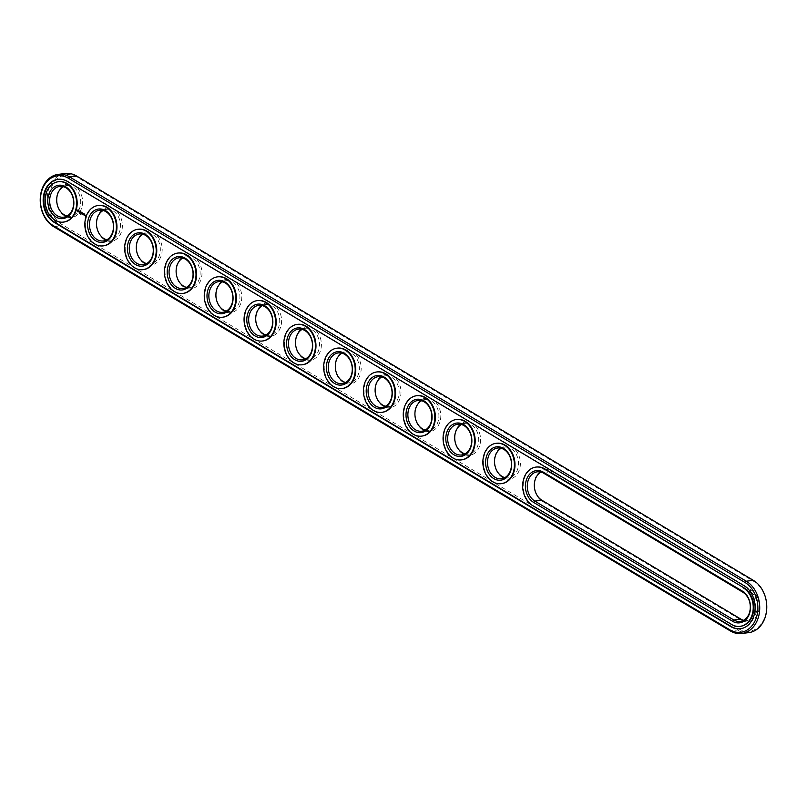 <?xml version="1.0" encoding="UTF-8"?>
<svg xmlns="http://www.w3.org/2000/svg" width="807" height="807" viewBox="0 0 807 807"><rect width="100%" height="100%" fill="white"/><g stroke="black" fill="none" stroke-linecap="round" stroke-linejoin="round"><path stroke-width="0.61" stroke-dasharray="4.04 3.03" d="M65.266 173.505A27.64 21.325 -97.2 0 0 47.401 196.131A27.64 21.325 -97.2 0 0 60.727 225.789L737.356 630.045A27.64 21.325 -97.2 0 0 748.785 632.617M738.576 628.744A26.318 20.306 -97.2 0 0 765.117 616.397A26.318 20.306 -97.2 0 0 753.768 581.413L77.149 177.157A26.318 20.306 -97.2 0 0 50.599 189.504A26.318 20.306 -97.2 0 0 61.947 224.487L738.576 628.744L737.356 630.045L730.305 630.933M542.314 501.298L741.32 620.2A16.806 12.973 -97.2 0 0 758.277 612.311A16.806 12.973 -97.2 0 0 751.024 589.967L552.018 471.066A16.806 12.973 -97.2 0 0 535.071 478.955A16.806 12.973 -97.2 0 0 542.314 501.298L541.86 500.209M495.266 455.168A16.806 12.973 -97.2 0 0 502.509 477.512A16.806 12.973 -97.2 0 0 519.466 469.634A16.806 12.973 -97.2 0 0 512.213 447.29A16.806 12.973 -97.2 0 0 495.266 455.168M455.461 431.392A16.806 12.973 -97.2 0 0 462.714 453.736A16.806 12.973 -97.2 0 0 479.661 445.847A16.806 12.973 -97.2 0 0 472.418 423.514A16.806 12.973 -97.2 0 0 455.461 431.392M137.049 241.152A16.806 12.973 -97.2 0 0 144.302 263.496A16.806 12.973 -97.2 0 0 161.249 255.607A16.806 12.973 -97.2 0 0 154.006 233.273A16.806 12.973 -97.2 0 0 137.049 241.152M97.254 217.376A16.806 12.973 -97.2 0 0 104.496 239.719A16.806 12.973 -97.2 0 0 121.454 231.831A16.806 12.973 -97.2 0 0 114.201 209.487A16.806 12.973 -97.2 0 0 97.254 217.376M375.86 383.829A16.806 12.973 -97.2 0 0 383.103 406.173A16.806 12.973 -97.2 0 0 400.06 398.295A16.806 12.973 -97.2 0 0 392.817 375.951A16.806 12.973 -97.2 0 0 375.86 383.829M415.666 407.616A16.806 12.973 -97.2 0 0 422.908 429.96A16.806 12.973 -97.2 0 0 439.865 422.071A16.806 12.973 -97.2 0 0 432.613 399.727A16.806 12.973 -97.2 0 0 415.666 407.616M296.26 336.277A16.806 12.973 -97.2 0 0 303.503 358.611A16.806 12.973 -97.2 0 0 320.46 350.732A16.806 12.973 -97.2 0 0 313.207 328.388A16.806 12.973 -97.2 0 0 296.26 336.277M336.055 360.053A16.806 12.973 -97.2 0 0 343.308 382.397A16.806 12.973 -97.2 0 0 360.255 374.509A16.806 12.973 -97.2 0 0 353.012 352.165A16.806 12.973 -97.2 0 0 336.055 360.053M256.455 312.491A16.806 12.973 -97.2 0 0 263.707 334.834A16.806 12.973 -97.2 0 0 280.654 326.956A16.806 12.973 -97.2 0 0 273.412 304.612A16.806 12.973 -97.2 0 0 256.455 312.491M57.448 193.589A16.806 12.973 -97.2 0 0 64.691 215.933A16.806 12.973 -97.2 0 0 81.648 208.055A16.806 12.973 -97.2 0 0 74.395 185.711A16.806 12.973 -97.2 0 0 57.448 193.589M176.854 264.928A16.806 12.973 -97.2 0 0 184.097 287.272A16.806 12.973 -97.2 0 0 201.054 279.393A16.806 12.973 -97.2 0 0 193.801 257.05A16.806 12.973 -97.2 0 0 176.854 264.928M216.649 288.714A16.806 12.973 -97.2 0 0 223.902 311.058A16.806 12.973 -97.2 0 0 240.849 303.17A16.806 12.973 -97.2 0 0 233.606 280.826A16.806 12.973 -97.2 0 0 216.649 288.714M743.661 620.29A15.484 11.944 -97.2 0 0 747.272 620.543A15.484 11.944 -97.2 0 0 757.269 607.873A15.484 11.944 -97.2 0 0 749.804 591.269L550.798 472.367A15.484 11.944 -97.2 0 0 544.402 470.925A15.484 11.944 -97.2 0 0 540.962 472.065M504.849 477.613A15.484 11.944 -97.2 0 0 508.46 477.865A15.484 11.944 -97.2 0 0 518.376 461.019A15.484 11.944 -97.2 0 0 504.597 447.149A15.484 11.944 -97.2 0 0 501.157 448.288M465.044 453.837A15.484 11.944 -97.2 0 0 468.655 454.089A15.484 11.944 -97.2 0 0 478.581 437.243A15.484 11.944 -97.2 0 0 464.802 423.372A15.484 11.944 -97.2 0 0 461.362 424.502M146.632 263.596A15.484 11.944 -97.2 0 0 150.243 263.849A15.484 11.944 -97.2 0 0 160.169 247.003A15.484 11.944 -97.2 0 0 146.38 233.132A15.484 11.944 -97.2 0 0 142.95 234.262M106.827 239.81A15.484 11.944 -97.2 0 0 110.438 240.062A15.484 11.944 -97.2 0 0 120.364 223.216A15.484 11.944 -97.2 0 0 106.585 209.346A15.484 11.944 -97.2 0 0 103.145 210.486M385.443 406.274A15.484 11.944 -97.2 0 0 389.055 406.526A15.484 11.944 -97.2 0 0 398.971 389.68A15.484 11.944 -97.2 0 0 385.191 375.81A15.484 11.944 -97.2 0 0 381.761 376.95M425.239 430.05A15.484 11.944 -97.2 0 0 428.85 430.302A15.484 11.944 -97.2 0 0 438.776 413.456A15.484 11.944 -97.2 0 0 424.996 399.586A15.484 11.944 -97.2 0 0 421.557 400.726M305.843 358.712A15.484 11.944 -97.2 0 0 309.454 358.964A15.484 11.944 -97.2 0 0 319.37 342.118A15.484 11.944 -97.2 0 0 305.591 328.247A15.484 11.944 -97.2 0 0 302.151 329.387M345.638 382.498A15.484 11.944 -97.2 0 0 349.249 382.75A15.484 11.944 -97.2 0 0 359.176 365.894A15.484 11.944 -97.2 0 0 345.396 352.023A15.484 11.944 -97.2 0 0 341.956 353.163M266.038 334.935A15.484 11.944 -97.2 0 0 269.649 335.187A15.484 11.944 -97.2 0 0 279.565 318.341A15.484 11.944 -97.2 0 0 265.785 304.471A15.484 11.944 -97.2 0 0 262.356 305.611M67.031 216.034A15.484 11.944 -97.2 0 0 70.643 216.286A15.484 11.944 -97.2 0 0 80.559 199.44A15.484 11.944 -97.2 0 0 66.779 185.57A15.484 11.944 -97.2 0 0 63.339 186.71M186.437 287.373A15.484 11.944 -97.2 0 0 190.049 287.625A15.484 11.944 -97.2 0 0 199.965 270.779A15.484 11.944 -97.2 0 0 186.185 256.908A15.484 11.944 -97.2 0 0 182.745 258.048M226.232 311.149A15.484 11.944 -97.2 0 0 229.844 311.401A15.484 11.944 -97.2 0 0 239.77 294.555A15.484 11.944 -97.2 0 0 225.99 280.685A15.484 11.944 -97.2 0 0 222.55 281.825M740.574 628.744A22.778 17.572 -97.2 0 0 740.846 628.703A22.778 17.572 -97.2 0 0 755.574 610.052A22.778 17.572 -97.2 0 0 744.589 585.63L67.959 181.363A22.778 17.572 -97.2 0 0 58.548 179.245A22.778 17.572 -97.2 0 0 58.265 179.285M536.191 467.061A20.346 15.696 -97.2 0 0 523.299 483.857A20.346 15.696 -97.2 0 0 533.124 505.505L732.141 624.406A20.346 15.696 -97.2 0 0 740.271 626.323M63.642 222.066A20.346 15.696 82.8 0 1 48.975 213.33A20.346 15.696 82.8 0 1 46.735 193.095A20.346 15.696 82.8 0 1 58.568 181.696M103.437 245.842A20.346 15.696 82.8 0 1 88.78 237.107A20.346 15.696 82.8 0 1 86.541 216.881A20.346 15.696 82.8 0 1 98.373 205.482M143.243 269.629A20.346 15.696 82.8 0 1 128.585 260.883A20.346 15.696 82.8 0 1 126.336 240.657A20.346 15.696 82.8 0 1 138.168 229.259M183.048 293.405A20.346 15.696 82.8 0 1 168.381 284.669A20.346 15.696 82.8 0 1 166.141 264.434A20.346 15.696 82.8 0 1 177.974 253.045M222.843 317.181A20.346 15.696 82.8 0 1 208.186 308.445A20.346 15.696 82.8 0 1 205.946 288.22A20.346 15.696 82.8 0 1 217.779 276.821M262.648 340.968A20.346 15.696 82.8 0 1 247.991 332.232A20.346 15.696 82.8 0 1 245.742 311.996A20.346 15.696 82.8 0 1 257.574 300.597M302.454 364.744A20.346 15.696 82.8 0 1 287.786 356.008A20.346 15.696 82.8 0 1 285.547 335.773A20.346 15.696 82.8 0 1 297.38 324.384M342.249 388.53A20.346 15.696 82.8 0 1 327.592 379.784A20.346 15.696 82.8 0 1 325.352 359.559A20.346 15.696 82.8 0 1 337.175 348.16M382.054 412.306A20.346 15.696 82.8 0 1 367.397 403.571A20.346 15.696 82.8 0 1 365.147 383.335A20.346 15.696 82.8 0 1 376.98 371.936M421.859 436.083A20.346 15.696 82.8 0 1 407.192 427.347A20.346 15.696 82.8 0 1 404.953 407.121A20.346 15.696 82.8 0 1 416.785 395.723M461.654 459.869A20.346 15.696 82.8 0 1 446.997 451.123A20.346 15.696 82.8 0 1 444.748 430.898A20.346 15.696 82.8 0 1 456.58 419.499M501.46 483.645A20.346 15.696 82.8 0 1 486.792 474.909A20.346 15.696 82.8 0 1 484.553 454.674A20.346 15.696 82.8 0 1 496.386 443.285M84.856 215.509L84.765 214.803M85.703 216.215L86.046 215.54M79.51 211.333L79.439 212.201M80.044 212.049L79.58 211.484M80.821 211.868L80.317 211.575M80.559 211.848L80.317 212.766L80.68 211.827M81.235 213.32L81.043 212.624M81.971 212.493L82.072 213.31M82.213 213.926L82.657 212.937M81.779 212.766L81.971 213.33M82.475 213.109L82.253 213.855M81.991 213.452L82.496 213.109M83.595 213.502L83.313 214.561L83.666 213.472M84.019 214.985L83.817 214.289M78.269 211.434L78.259 210.355M753.314 580.334L753.768 581.413M53.686 226.666L60.727 225.789L61.947 224.487M76.695 176.067L77.149 177.157M543.747 473.255L550.798 472.367L552.018 471.066M751.024 589.967L749.804 591.269L742.763 592.156M741.32 620.2L740.866 619.11M744.034 585.7L744.589 585.63M67.405 181.434L67.959 181.363M732.141 624.406L731.576 624.477M533.124 505.505L532.57 505.575M544.402 470.925L537.351 471.813M747.272 620.543L740.221 621.43M504.597 447.149L497.546 448.036M508.46 477.865L501.409 478.753M464.802 423.372L457.751 424.25M468.655 454.089L461.604 454.977M146.38 233.132L139.339 234.01M150.243 263.849L143.192 264.736M106.585 209.346L99.533 210.234M110.438 240.062L103.397 240.95M385.191 375.81L378.15 376.698M389.055 406.526L382.004 407.414M424.996 399.586L417.945 400.474M428.85 430.302L421.809 431.19M305.591 328.247L298.54 329.135M309.454 358.964L302.403 359.851M345.396 352.023L338.345 352.911M349.249 382.75L342.198 383.628M265.785 304.471L258.744 305.359M269.649 335.187L262.598 336.075M66.779 185.57L59.728 186.457M70.643 216.286L63.592 217.174M186.185 256.908L179.134 257.796M190.049 287.625L182.997 288.513M225.99 280.685L218.939 281.572M229.844 311.401L222.803 312.289M740.846 628.703L740.291 628.774M58.548 179.245L57.983 179.315"/><path stroke-width="1.21" d="M741.734 633.495L748.785 632.617A27.64 21.325 -97.2 0 0 766.65 609.981A27.64 21.325 -97.2 0 0 753.314 580.334L76.695 176.067A27.64 21.325 -97.2 0 0 65.266 173.505L58.215 174.383A27.64 21.325 -97.2 0 0 40.35 197.019A27.64 21.325 -97.2 0 0 53.686 226.666L730.305 630.933A27.64 21.325 -97.2 0 0 741.734 633.495A27.64 21.325 -97.2 0 0 759.599 610.869A27.64 21.325 -97.2 0 0 746.273 581.211L69.644 176.955A27.64 21.325 -97.2 0 0 58.215 174.383M729.851 629.843A26.318 20.306 -97.2 0 0 756.401 617.496A26.318 20.306 -97.2 0 0 745.053 582.513L68.424 178.256A26.318 20.306 -97.2 0 0 41.883 190.603A26.318 20.306 -97.2 0 0 53.232 225.587L729.851 629.843L730.305 630.933M540.962 472.065A15.484 11.944 -97.2 0 0 534.335 485.925A15.484 11.944 -97.2 0 0 541.86 500.209L740.866 619.11A15.484 11.944 -97.2 0 0 743.661 620.29M501.157 448.288A15.484 11.944 -97.2 0 0 495.387 455.844A15.484 11.944 -97.2 0 0 504.849 477.613M461.362 424.502A15.484 11.944 -97.2 0 0 455.582 432.068A15.484 11.944 -97.2 0 0 465.044 453.837M142.95 234.262A15.484 11.944 -97.2 0 0 137.17 241.828A15.484 11.944 -97.2 0 0 146.632 263.596M103.145 210.486A15.484 11.944 -97.2 0 0 97.365 218.051A15.484 11.944 -97.2 0 0 106.827 239.81M381.761 376.95A15.484 11.944 -97.2 0 0 375.981 384.505A15.484 11.944 -97.2 0 0 385.443 406.274M421.557 400.726A15.484 11.944 -97.2 0 0 415.776 408.292A15.484 11.944 -97.2 0 0 425.239 430.05M302.151 329.387A15.484 11.944 -97.2 0 0 296.371 336.953A15.484 11.944 -97.2 0 0 305.843 358.712M341.956 353.163A15.484 11.944 -97.2 0 0 336.176 360.729A15.484 11.944 -97.2 0 0 345.638 382.498M262.356 305.611A15.484 11.944 -97.2 0 0 256.576 313.166A15.484 11.944 -97.2 0 0 266.038 334.935M63.339 186.71A15.484 11.944 -97.2 0 0 57.569 194.265A15.484 11.944 -97.2 0 0 67.031 216.034M182.745 258.048A15.484 11.944 -97.2 0 0 176.975 265.604A15.484 11.944 -97.2 0 0 186.437 287.373M222.55 281.825A15.484 11.944 -97.2 0 0 216.77 289.39A15.484 11.944 -97.2 0 0 226.232 311.149M54.251 222.399L730.88 626.656A22.778 17.572 -97.2 0 0 740.291 628.774A22.778 17.572 -97.2 0 0 755.009 610.122A22.778 17.572 -97.2 0 0 744.034 585.7L67.405 181.434A22.778 17.572 -97.2 0 0 57.983 179.315A22.778 17.572 -97.2 0 0 43.265 197.967A22.778 17.572 -97.2 0 0 54.251 222.399L54.805 222.329A22.778 17.572 -97.2 0 1 43.81 198.078A22.778 17.572 -97.2 0 1 58.265 179.285M543.747 473.255A15.484 11.944 -97.2 0 0 537.351 471.813A15.484 11.944 -97.2 0 0 527.344 484.493A15.484 11.944 -97.2 0 0 534.809 501.097L733.825 619.998A15.484 11.944 -97.2 0 0 740.221 621.43A15.484 11.944 -97.2 0 0 750.228 608.76A15.484 11.944 -97.2 0 0 742.763 592.156L543.747 473.255L543.293 472.166A16.806 12.973 -97.2 0 0 526.346 480.044A16.806 12.973 -97.2 0 0 533.588 502.388L732.605 621.289A16.806 12.973 -97.2 0 0 749.552 613.411A16.806 12.973 -97.2 0 0 742.309 591.067L543.293 472.166M488.336 456.732A15.484 11.944 -97.2 0 0 490.111 472.236A15.484 11.944 -97.2 0 0 501.409 478.753A15.484 11.944 -97.2 0 0 511.335 461.907A15.484 11.944 -97.2 0 0 497.546 448.036A15.484 11.944 -97.2 0 0 488.336 456.732M448.531 432.956A15.484 11.944 -97.2 0 0 450.306 448.46A15.484 11.944 -97.2 0 0 461.604 454.977A15.484 11.944 -97.2 0 0 471.53 438.12A15.484 11.944 -97.2 0 0 457.751 424.25A15.484 11.944 -97.2 0 0 448.531 432.956M130.119 242.715A15.484 11.944 -97.2 0 0 131.894 258.22A15.484 11.944 -97.2 0 0 143.192 264.736A15.484 11.944 -97.2 0 0 153.118 247.88A15.484 11.944 -97.2 0 0 139.339 234.01A15.484 11.944 -97.2 0 0 130.119 242.715M90.323 218.939A15.484 11.944 -97.2 0 0 92.089 234.444A15.484 11.944 -97.2 0 0 103.397 240.95A15.484 11.944 -97.2 0 0 113.313 224.104A15.484 11.944 -97.2 0 0 99.533 210.234A15.484 11.944 -97.2 0 0 90.323 218.939M368.93 385.393A15.484 11.944 -97.2 0 0 370.706 400.897A15.484 11.944 -97.2 0 0 382.004 407.414A15.484 11.944 -97.2 0 0 391.93 390.568A15.484 11.944 -97.2 0 0 378.15 376.698A15.484 11.944 -97.2 0 0 368.93 385.393M408.735 409.179A15.484 11.944 -97.2 0 0 410.501 424.684A15.484 11.944 -97.2 0 0 421.809 431.19A15.484 11.944 -97.2 0 0 431.725 414.344A15.484 11.944 -97.2 0 0 417.945 400.474A15.484 11.944 -97.2 0 0 408.735 409.179M289.33 337.83A15.484 11.944 -97.2 0 0 291.105 353.345A15.484 11.944 -97.2 0 0 302.403 359.851A15.484 11.944 -97.2 0 0 312.319 343.005A15.484 11.944 -97.2 0 0 298.54 329.135A15.484 11.944 -97.2 0 0 289.33 337.83M329.125 361.617A15.484 11.944 -97.2 0 0 330.9 377.121A15.484 11.944 -97.2 0 0 342.198 383.628A15.484 11.944 -97.2 0 0 352.124 366.782A15.484 11.944 -97.2 0 0 338.345 352.911A15.484 11.944 -97.2 0 0 329.125 361.617M249.524 314.054A15.484 11.944 -97.2 0 0 251.3 329.559A15.484 11.944 -97.2 0 0 262.598 336.075A15.484 11.944 -97.2 0 0 272.524 319.219A15.484 11.944 -97.2 0 0 258.744 305.359A15.484 11.944 -97.2 0 0 249.524 314.054M50.518 195.153A15.484 11.944 -97.2 0 0 52.294 210.657A15.484 11.944 -97.2 0 0 63.592 217.174A15.484 11.944 -97.2 0 0 73.518 200.328A15.484 11.944 -97.2 0 0 59.728 186.457A15.484 11.944 -97.2 0 0 50.518 195.153M169.924 266.492A15.484 11.944 -97.2 0 0 171.699 281.996A15.484 11.944 -97.2 0 0 182.997 288.513A15.484 11.944 -97.2 0 0 192.913 271.666A15.484 11.944 -97.2 0 0 179.134 257.796A15.484 11.944 -97.2 0 0 169.924 266.492M209.719 290.278A15.484 11.944 -97.2 0 0 211.495 305.782A15.484 11.944 -97.2 0 0 222.803 312.289A15.484 11.944 -97.2 0 0 232.719 295.443A15.484 11.944 -97.2 0 0 218.939 281.572A15.484 11.944 -97.2 0 0 209.719 290.278M730.88 626.656L731.435 626.595A22.778 17.572 -97.2 0 0 740.574 628.744M731.435 626.595L54.805 222.329M486.54 456.268A16.806 12.973 -97.2 0 0 500.491 480.205A16.806 12.973 -97.2 0 0 508.894 454.028A16.806 12.973 -97.2 0 0 486.54 456.268M446.745 432.491A16.806 12.973 -97.2 0 0 460.686 456.419A16.806 12.973 -97.2 0 0 469.089 430.242A16.806 12.973 -97.2 0 0 446.745 432.491M128.333 242.251A16.806 12.973 -97.2 0 0 142.274 266.179A16.806 12.973 -97.2 0 0 150.677 240.002A16.806 12.973 -97.2 0 0 128.333 242.251M88.528 218.465A16.806 12.973 -97.2 0 0 102.469 242.403A16.806 12.973 -97.2 0 0 110.882 216.226A16.806 12.973 -97.2 0 0 88.528 218.465M367.135 384.929A16.806 12.973 -97.2 0 0 381.086 408.856A16.806 12.973 -97.2 0 0 389.488 382.679A16.806 12.973 -97.2 0 0 367.135 384.929M406.94 408.705A16.806 12.973 -97.2 0 0 420.891 432.643A16.806 12.973 -97.2 0 0 429.294 406.466A16.806 12.973 -97.2 0 0 406.94 408.705M287.534 337.366A16.806 12.973 -97.2 0 0 301.485 361.304A16.806 12.973 -97.2 0 0 309.888 335.127A16.806 12.973 -97.2 0 0 287.534 337.366M327.339 361.153A16.806 12.973 -97.2 0 0 341.28 385.08A16.806 12.973 -97.2 0 0 349.693 358.903A16.806 12.973 -97.2 0 0 327.339 361.153M247.729 313.59A16.806 12.973 -97.2 0 0 261.68 337.518A16.806 12.973 -97.2 0 0 270.083 311.341A16.806 12.973 -97.2 0 0 247.729 313.59M48.723 194.689A16.806 12.973 -97.2 0 0 62.674 218.616A16.806 12.973 -97.2 0 0 71.077 192.439A16.806 12.973 -97.2 0 0 48.723 194.689M168.128 266.028A16.806 12.973 -97.2 0 0 182.079 289.965A16.806 12.973 -97.2 0 0 190.482 263.788A16.806 12.973 -97.2 0 0 168.128 266.028M207.934 289.804A16.806 12.973 -97.2 0 0 221.875 313.741A16.806 12.973 -97.2 0 0 230.288 287.564A16.806 12.973 -97.2 0 0 207.934 289.804M79.641 213.603L79.51 213.058L79.641 213.603M80.71 214.339L80.871 213.835L80.902 214.39M740.271 626.323A20.346 15.696 -97.2 0 0 740.544 626.293A20.346 15.696 -97.2 0 0 753.698 609.638A20.346 15.696 -97.2 0 0 743.883 587.809L544.322 468.978A20.346 15.696 -97.2 0 0 535.909 467.092A20.346 15.696 -97.2 0 0 522.754 483.756A20.346 15.696 -97.2 0 0 532.57 505.575L731.576 624.477A20.346 15.696 -97.2 0 0 739.989 626.363A20.346 15.696 -97.2 0 0 753.143 609.709A20.346 15.696 -97.2 0 0 743.328 587.879M743.883 587.809L544.876 468.917A20.346 15.696 -97.2 0 0 536.463 467.021A20.346 15.696 -97.2 0 0 536.191 467.061M58.568 181.696A20.346 15.696 82.8 0 1 58.85 181.666A20.346 15.696 82.8 0 1 76.958 199.894A20.346 15.696 82.8 0 1 63.914 222.036A20.346 15.696 82.8 0 1 63.642 222.066M84.856 215.509L84.705 214.763L84.856 215.509M85.592 215.298L85.633 216.246L85.592 215.298M78.138 209.82L77.27 210.819L78.108 211.999L78.975 211L78.138 209.82M79.409 211.212L79.802 212.392L79.409 211.212M80.196 211.646L80.175 212.786L80.851 211.959L80.165 211.555L80.831 211.928M81.043 212.009L81.174 213.381L81.043 212.009M81.729 212.493L81.446 213.552L81.759 212.766L82.143 213.956L82.506 212.917M81.83 212.513L81.931 213.33M83.272 213.341L82.718 213.078L82.435 214.137L83.272 213.341M83.525 213.482L83.242 214.541L83.454 213.522M84.311 213.956L83.757 213.704L83.474 214.763L84.029 215.015L83.565 214.672L84.311 213.956M98.373 205.482A20.346 15.696 82.8 0 1 98.646 205.442A20.346 15.696 82.8 0 1 116.763 223.67A20.346 15.696 82.8 0 1 103.72 245.812A20.346 15.696 82.8 0 1 103.437 245.842M138.168 229.259A20.346 15.696 82.8 0 1 138.451 229.218A20.346 15.696 82.8 0 1 156.558 247.446A20.346 15.696 82.8 0 1 143.525 269.588A20.346 15.696 82.8 0 1 143.243 269.629M177.974 253.045A20.346 15.696 82.8 0 1 178.256 253.005A20.346 15.696 82.8 0 1 196.363 271.233A20.346 15.696 82.8 0 1 183.32 293.375A20.346 15.696 82.8 0 1 183.048 293.405M217.779 276.821A20.346 15.696 82.8 0 1 218.051 276.781A20.346 15.696 82.8 0 1 236.169 295.009A20.346 15.696 82.8 0 1 223.125 317.151A20.346 15.696 82.8 0 1 222.843 317.181M257.574 300.597A20.346 15.696 82.8 0 1 257.857 300.557A20.346 15.696 82.8 0 1 275.964 318.795A20.346 15.696 82.8 0 1 262.931 340.937A20.346 15.696 82.8 0 1 262.648 340.968M297.38 324.384A20.346 15.696 82.8 0 1 297.652 324.343A20.346 15.696 82.8 0 1 315.769 342.572A20.346 15.696 82.8 0 1 302.726 364.714A20.346 15.696 82.8 0 1 302.454 364.744M337.175 348.16A20.346 15.696 82.8 0 1 337.457 348.12A20.346 15.696 82.8 0 1 355.574 366.348A20.346 15.696 82.8 0 1 342.531 388.49A20.346 15.696 82.8 0 1 342.249 388.53M376.98 371.936A20.346 15.696 82.8 0 1 377.262 371.906A20.346 15.696 82.8 0 1 395.369 390.134A20.346 15.696 82.8 0 1 382.336 412.276A20.346 15.696 82.8 0 1 382.054 412.306M416.785 395.723A20.346 15.696 82.8 0 1 417.058 395.682A20.346 15.696 82.8 0 1 435.175 413.91A20.346 15.696 82.8 0 1 422.132 436.052A20.346 15.696 82.8 0 1 421.859 436.083M456.58 419.499A20.346 15.696 82.8 0 1 456.863 419.458A20.346 15.696 82.8 0 1 474.98 437.687A20.346 15.696 82.8 0 1 461.937 459.829A20.346 15.696 82.8 0 1 461.654 459.869M496.386 443.285A20.346 15.696 82.8 0 1 496.668 443.245A20.346 15.696 82.8 0 1 514.775 461.473A20.346 15.696 82.8 0 1 501.732 483.615A20.346 15.696 82.8 0 1 501.46 483.645M483.998 454.745A20.346 15.696 -97.2 0 0 486.328 475.131A20.346 15.696 -97.2 0 0 501.177 483.686A20.346 15.696 -97.2 0 0 514.22 461.543A20.346 15.696 -97.2 0 0 496.103 443.315A20.346 15.696 -97.2 0 0 483.998 454.745M444.193 430.968A20.346 15.696 -97.2 0 0 446.523 451.345A20.346 15.696 -97.2 0 0 461.382 459.899A20.346 15.696 -97.2 0 0 474.415 437.757A20.346 15.696 -97.2 0 0 456.308 419.529A20.346 15.696 -97.2 0 0 444.193 430.968M125.781 240.728A20.346 15.696 -97.2 0 0 128.111 261.105A20.346 15.696 -97.2 0 0 142.96 269.659A20.346 15.696 -97.2 0 0 156.003 247.517A20.346 15.696 -97.2 0 0 137.896 229.289A20.346 15.696 -97.2 0 0 125.781 240.728M85.976 216.942A20.346 15.696 -97.2 0 0 88.306 237.329A20.346 15.696 -97.2 0 0 103.165 245.883A20.346 15.696 -97.2 0 0 116.198 223.741A20.346 15.696 -97.2 0 0 98.091 205.513A20.346 15.696 -97.2 0 0 85.976 216.942M364.593 383.406A20.346 15.696 -97.2 0 0 366.923 403.782A20.346 15.696 -97.2 0 0 381.772 412.347A20.346 15.696 -97.2 0 0 394.815 390.205A20.346 15.696 -97.2 0 0 376.698 371.977A20.346 15.696 -97.2 0 0 364.593 383.406M404.388 407.182A20.346 15.696 -97.2 0 0 406.728 427.569A20.346 15.696 -97.2 0 0 421.577 436.123A20.346 15.696 -97.2 0 0 434.62 413.981A20.346 15.696 -97.2 0 0 416.503 395.753A20.346 15.696 -97.2 0 0 404.388 407.182M284.992 335.843A20.346 15.696 -97.2 0 0 287.322 356.23A20.346 15.696 -97.2 0 0 302.171 364.784A20.346 15.696 -97.2 0 0 315.214 342.642A20.346 15.696 -97.2 0 0 297.097 324.414A20.346 15.696 -97.2 0 0 284.992 335.843M324.787 359.629A20.346 15.696 -97.2 0 0 327.117 380.006A20.346 15.696 -97.2 0 0 341.976 388.56A20.346 15.696 -97.2 0 0 355.009 366.418A20.346 15.696 -97.2 0 0 336.902 348.19A20.346 15.696 -97.2 0 0 324.787 359.629M245.187 312.067A20.346 15.696 -97.2 0 0 247.517 332.444A20.346 15.696 -97.2 0 0 262.366 341.008A20.346 15.696 -97.2 0 0 275.409 318.866A20.346 15.696 -97.2 0 0 257.302 300.628A20.346 15.696 -97.2 0 0 245.187 312.067M46.181 193.166A20.346 15.696 -97.2 0 0 48.511 213.542A20.346 15.696 -97.2 0 0 63.36 222.107A20.346 15.696 -97.2 0 0 76.403 199.965A20.346 15.696 -97.2 0 0 58.286 181.736A20.346 15.696 -97.2 0 0 46.181 193.166M165.586 264.504A20.346 15.696 -97.2 0 0 167.917 284.891A20.346 15.696 -97.2 0 0 182.765 293.445A20.346 15.696 -97.2 0 0 195.808 271.303A20.346 15.696 -97.2 0 0 177.691 253.075A20.346 15.696 -97.2 0 0 165.586 264.504M205.381 288.291A20.346 15.696 -97.2 0 0 207.712 308.667A20.346 15.696 -97.2 0 0 222.571 317.222A20.346 15.696 -97.2 0 0 235.604 295.08A20.346 15.696 -97.2 0 0 217.497 276.851A20.346 15.696 -97.2 0 0 205.381 288.291M84.473 215.287L85.007 215.015M78.249 209.84L77.684 210.133M77.623 210.133L78.148 211.959M78.118 210.375L78.42 211.313L77.734 211.091L78.42 210.405L78.43 211.404M753.314 580.334L746.273 581.211L745.053 582.513M76.695 176.067L69.644 176.955L68.424 178.256M53.686 226.666L53.232 225.587M541.86 500.209L534.809 501.097L533.588 502.388M740.866 619.11L733.825 619.998L732.605 621.289M742.763 592.156L742.309 591.067M544.876 468.917L544.322 468.978M740.544 626.293L739.989 626.363M536.463 467.021L535.909 467.092M63.36 222.107L63.914 222.036M58.286 181.736L58.85 181.666M103.165 245.883L103.72 245.812M98.091 205.513L98.646 205.442M142.96 269.659L143.525 269.588M137.896 229.289L138.451 229.218M182.765 293.445L183.32 293.375M177.691 253.075L178.256 253.005M222.571 317.222L223.125 317.151M217.497 276.851L218.051 276.781M262.366 341.008L262.931 340.937M257.302 300.628L257.857 300.557M302.171 364.784L302.726 364.714M297.097 324.414L297.652 324.343M341.976 388.56L342.531 388.49M336.902 348.19L337.457 348.12M381.772 412.347L382.336 412.276M376.698 371.977L377.262 371.906M421.577 436.123L422.132 436.052M416.503 395.753L417.058 395.682M461.382 459.899L461.937 459.829M456.308 419.529L456.863 419.458M501.177 483.686L501.732 483.615M496.103 443.315L496.668 443.245"/></g></svg>
